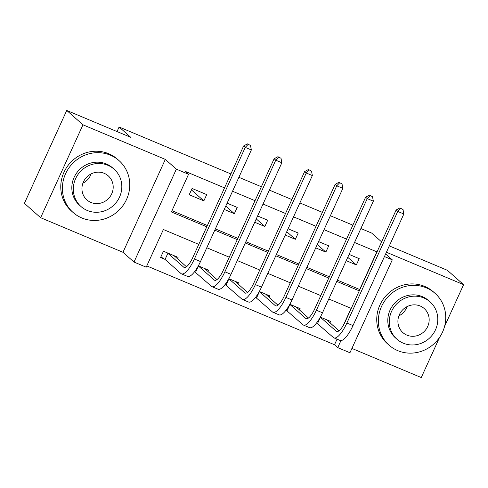 <?xml version="1.0" encoding="UTF-8"?>
<svg xmlns="http://www.w3.org/2000/svg" width="488" height="488" viewBox="0 0 488 488"><rect width="100%" height="100%" fill="white"/><g stroke="black" fill="none" stroke-linecap="round" stroke-linejoin="round"><path stroke-width="0.73" d="M198.775 244.378L163.376 229.519L146.211 267.18L134.011 262.056L176.351 169.153L188.551 174.277L171.386 211.944L206.784 226.804M122.976 252.29L165.316 159.393L82.966 124.806L66.74 110.447L24.4 203.35L40.632 217.709L122.976 252.29L134.011 262.056M351.915 348.432L421.26 377.553L439.603 337.318M384.452 256.548L392.285 259.836L349.951 352.739L337.751 347.615L340.947 340.6M146.79 265.911L334.506 344.741L337.751 347.615M82.966 124.806L40.632 217.709M444.568 326.411L463.6 284.65L386.417 252.241M389.302 245.903L447.368 270.291L463.6 284.65M334.506 344.741L337.037 339.184M343.387 325.252L351.092 308.349M329.955 322.83L330.602 321.415L320.329 317.102M316.547 322.989L317.078 323.215M299.455 310.02L300.102 308.605L289.829 304.292M286.047 310.185L286.578 310.411M268.955 297.216L269.602 295.801L259.329 291.488M255.547 297.375L256.084 297.601M238.455 284.406L239.102 282.991L228.829 278.678M225.047 284.565L225.584 284.791M207.955 271.596L208.602 270.181L198.329 265.868M194.547 271.761L195.084 271.981M177.461 258.793L178.102 257.377L163.462 251.228L160.601 257.505L164.584 259.177M337.367 280.136L359.68 289.506L376.84 251.839L354.532 242.475M346.523 239.108L324.032 229.665M316.023 226.298L293.532 216.855M285.523 213.494L263.032 204.051M255.023 200.684L232.532 191.241M224.523 187.874L185.306 171.404L188.551 174.277M171.965 210.676L207.357 225.541M215.373 228.903L237.857 238.345M245.873 241.713L268.357 251.155M276.367 254.516L298.857 263.965M306.867 267.326L329.357 276.769M346.236 260.677L356.344 264.923L359.205 258.646L349.097 254.4M315.736 247.867L325.844 252.113L328.705 245.836L318.597 241.59M285.236 235.057L295.35 239.303L298.211 233.026L288.097 228.78M254.736 222.254L264.85 226.499L267.711 220.222L257.597 215.977M224.236 209.444L234.35 213.689L237.211 207.412L227.097 203.167M206.711 194.602L192.071 188.459L189.21 194.736L203.85 200.879L206.711 194.602M66.74 110.447L130.784 137.341L119.102 127.002L117.022 131.565M119.102 127.002L230.873 173.941M238.882 177.309L261.373 186.751M269.382 190.113L291.873 199.555M299.882 202.923L322.373 212.365M330.382 215.733L352.873 225.175M360.882 228.536L371.636 233.057L381.598 241.871M165.316 159.393L176.351 169.153M385.636 253.949L392.285 259.836M351.269 308.422L328.784 298.979M320.769 295.612L298.284 286.169M290.269 282.802L267.784 273.359M259.769 269.998L237.284 260.555M229.269 257.188L206.784 247.745M214.793 230.171L237.284 239.614M245.293 242.975L267.778 252.424M275.793 255.785L298.278 265.228M306.293 268.595L328.778 278.038M336.793 281.399L359.278 290.848M347.761 257.329L356.344 264.923M317.261 244.519L325.844 252.113M286.761 231.709L295.35 239.303M256.267 218.905L264.85 226.499M225.767 206.095L234.35 213.689M191.418 189.881L203.85 200.879M403.021 209.523L399.928 207.925L403.021 209.523L403.85 213.988L397.75 211.426L346.889 323.032A20.789 6.192 112.8 0 1 333.969 337.891A20.789 6.192 112.8 0 1 333.438 337.556L316.596 322.922M326.618 319.744L338.983 330.821M320.299 317.157L336.299 331.279A13.859 4.124 -67.2 0 0 336.653 331.505A13.859 4.124 -67.2 0 0 345.266 321.598L396.128 209.993L399.928 207.925M403.85 213.988L352.989 325.594A20.789 6.192 112.8 0 1 340.069 340.453L333.969 337.891M400.581 208.498L397.75 211.426L396.128 209.993M320.421 317.23L317.56 323.507M372.521 196.719L369.434 195.115L372.521 196.719L373.35 201.178L367.25 198.616L316.389 310.222A20.789 6.192 112.8 0 1 303.469 325.087A20.789 6.192 112.8 0 1 302.938 324.746L286.096 310.118M296.118 306.934L308.483 318.011M289.799 304.347L305.799 318.469A13.859 4.124 -67.2 0 0 306.153 318.695A13.859 4.124 -67.2 0 0 314.766 308.788L365.628 197.183L369.434 195.115M373.35 201.178L322.489 312.784A20.789 6.192 112.8 0 1 309.569 327.643L303.469 325.087M370.081 195.694L367.25 198.616L365.628 197.183M289.921 304.421L287.06 310.697M266.241 294.386L266.106 294.691M342.021 183.909L338.934 182.311L342.021 183.909L342.85 188.374L336.75 185.812L285.889 297.418A20.789 6.192 112.8 0 1 272.969 312.277A20.789 6.192 112.8 0 1 272.438 311.942L255.596 297.308M265.618 294.13L277.983 305.201M259.299 291.537L275.299 305.665A13.859 4.124 -67.2 0 0 275.653 305.885A13.859 4.124 -67.2 0 0 284.266 295.978L335.128 184.373L338.934 182.311M342.85 188.374L291.989 299.98A20.789 6.192 112.8 0 1 279.069 314.839L272.969 312.277M339.581 182.884L336.75 185.812L335.128 184.373M259.421 291.611L256.56 297.887M311.521 171.099L308.434 169.501L311.521 171.099L312.35 175.564L306.25 173.002L255.389 284.608A20.789 6.192 112.8 0 1 242.469 299.467A20.789 6.192 112.8 0 1 241.938 299.132L225.096 284.498M235.124 281.32L247.489 292.397M228.799 278.733L244.799 292.855A13.859 4.124 -67.2 0 0 245.153 293.081A13.859 4.124 -67.2 0 0 253.766 283.174L304.628 171.569L308.434 169.501M312.35 175.564L261.489 287.17A20.789 6.192 112.8 0 1 248.569 302.029L242.469 299.467M309.081 170.074L306.25 173.002L304.628 171.569M228.921 278.807L226.06 285.084M281.021 158.295L277.934 156.691L281.021 158.295L281.851 162.754L275.75 160.192L224.889 271.798A20.789 6.192 112.8 0 1 211.969 286.663A20.789 6.192 112.8 0 1 211.438 286.322L194.602 271.694M204.624 268.51L216.989 279.587M198.299 265.923L214.299 280.045A13.859 4.124 -67.2 0 0 214.653 280.271A13.859 4.124 -67.2 0 0 223.266 270.364L274.128 158.759L277.934 156.691M281.851 162.754L230.989 274.36A20.789 6.192 112.8 0 1 218.069 289.219L211.969 286.663M278.581 157.27L275.75 160.192L274.128 158.759M198.421 265.997L195.566 272.274M397.744 350.634A34.648 32.91 131.5 0 0 439.962 336.769A34.648 32.91 131.5 0 0 435.009 293.3A34.648 32.91 131.5 0 0 426.353 287.865A34.648 32.91 131.5 0 0 384.135 301.73A34.648 32.91 131.5 0 0 389.089 345.199A34.648 32.91 131.5 0 0 397.744 350.634M435.009 293.3L433.387 291.867A34.648 32.91 131.5 0 0 424.731 286.425A34.648 32.91 131.5 0 0 382.513 300.291A34.648 32.91 131.5 0 0 387.466 343.765L389.089 345.199M397.012 339.251L395.518 337.934A24.949 23.698 -48.5 0 1 391.955 306.635A24.949 23.698 -48.5 0 1 422.346 296.655A24.949 23.698 -48.5 0 1 428.58 300.565L430.074 301.889A24.949 23.698 131.5 0 0 423.84 297.973A24.949 23.698 131.5 0 0 393.444 307.952A24.949 23.698 131.5 0 0 397.012 339.251A24.949 23.698 131.5 0 0 403.247 343.168A24.949 23.698 131.5 0 0 433.637 333.188A24.949 23.698 131.5 0 0 430.074 301.889M420.18 306.006A16.08 15.274 131.5 0 0 400.593 312.442A16.08 15.274 131.5 0 0 402.887 332.609A16.08 15.274 131.5 0 0 406.907 335.134A16.08 15.274 131.5 0 0 426.494 328.699A16.08 15.274 131.5 0 0 424.2 308.532A16.08 15.274 131.5 0 0 420.18 306.006M407.108 306.586A16.08 15.274 -48.5 0 1 398.879 315.889M81.77 217.947A34.648 32.91 131.5 0 0 123.989 204.082A34.648 32.91 131.5 0 0 119.035 160.607A34.648 32.91 131.5 0 0 110.379 155.172A34.648 32.91 131.5 0 0 68.161 169.037A34.648 32.91 131.5 0 0 73.115 212.506A34.648 32.91 131.5 0 0 81.77 217.947M119.035 160.607L117.413 159.173A34.648 32.91 131.5 0 0 108.757 153.738A34.648 32.91 131.5 0 0 66.539 167.604A34.648 32.91 131.5 0 0 71.492 211.072L73.115 212.506M81.032 206.564L79.544 205.241A24.949 23.698 -48.5 0 1 75.982 173.941A24.949 23.698 -48.5 0 1 106.372 163.962A24.949 23.698 -48.5 0 1 112.606 167.878L114.101 169.196A24.949 23.698 131.5 0 0 107.866 165.279A24.949 23.698 131.5 0 0 77.47 175.265A24.949 23.698 131.5 0 0 81.032 206.564A24.949 23.698 131.5 0 0 87.273 210.474A24.949 23.698 131.5 0 0 117.663 200.495A24.949 23.698 131.5 0 0 114.101 169.196M104.206 173.319A16.08 15.274 131.5 0 0 84.619 179.749A16.08 15.274 131.5 0 0 86.913 199.921A16.08 15.274 131.5 0 0 90.933 202.441A16.08 15.274 131.5 0 0 110.52 196.011A16.08 15.274 131.5 0 0 108.22 175.839A16.08 15.274 131.5 0 0 104.206 173.319M91.134 173.893A16.08 15.274 -48.5 0 1 82.905 183.195M174.741 255.962L174.606 256.267M250.521 145.485L247.434 143.887L250.521 145.485L251.351 149.95L245.25 147.388L194.389 258.994A20.789 6.192 112.8 0 1 181.475 273.853A20.789 6.192 112.8 0 1 180.938 273.518L165.066 259.464L160.863 256.926M174.124 255.706L186.489 266.777M167.445 252.9L183.799 267.241A13.859 4.124 -67.2 0 0 184.153 267.461A13.859 4.124 -67.2 0 0 192.766 257.554L243.628 145.949L247.434 143.887M251.351 149.95L200.489 261.556A20.789 6.192 112.8 0 1 187.569 276.415L181.475 273.853M248.081 144.46L245.25 147.388L243.628 145.949M167.927 253.187L165.066 259.464M337.062 331.596L336.299 331.279M352.989 325.594L346.889 323.032M306.562 318.792L305.799 318.469M322.489 312.784L316.389 310.222M276.062 305.982L275.299 305.665M291.989 299.98L285.889 297.418M245.562 293.172L244.799 292.855M261.489 287.17L255.389 284.608M215.062 280.368L214.299 280.045M230.989 274.36L224.889 271.798M184.562 267.558L183.799 267.241M200.489 261.556L194.389 258.994"/></g></svg>

